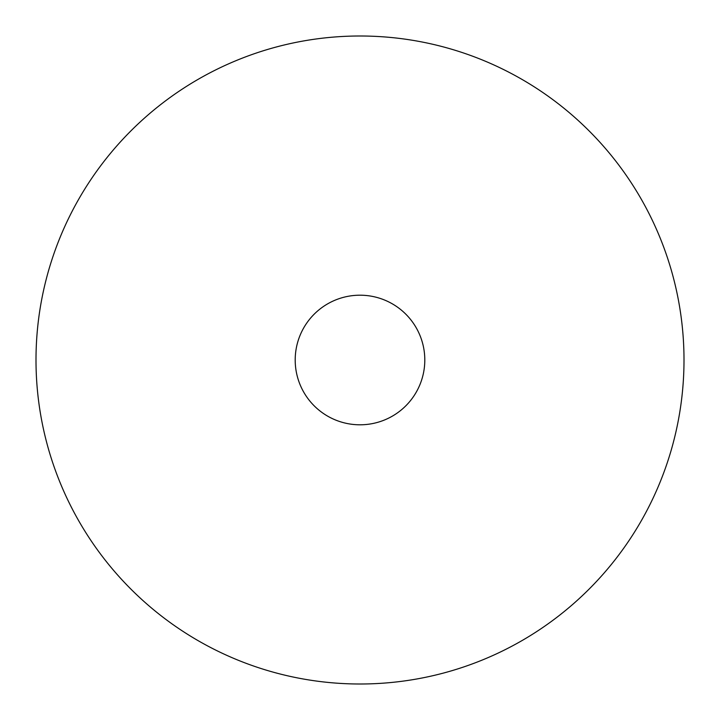 <?xml version="1.0" encoding="UTF-8"?>
<svg xmlns="http://www.w3.org/2000/svg" width="720" height="720" viewBox="0 0 720 720"><rect width="100%" height="100%" fill="white"/><g stroke="black" fill="none" stroke-linecap="round" stroke-linejoin="round"><path stroke-width="1.08" d="M424.8 360A64.8 64.8 0 0 0 360 295.2A64.8 64.8 0 0 0 295.2 360A64.8 64.8 0 0 0 360 424.8A64.8 64.8 0 0 0 424.8 360M684 360A324 324 0 0 0 360 36A324 324 0 0 0 36 360A324 324 0 0 0 360 684A324 324 0 0 0 684 360"/></g></svg>
